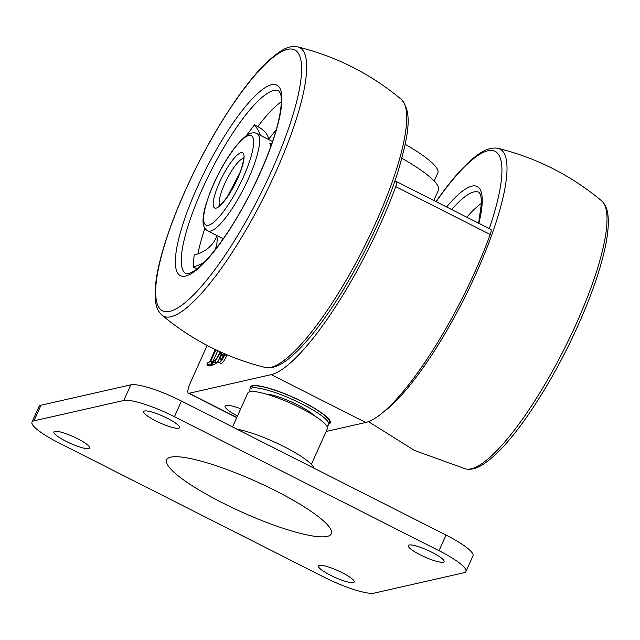 <?xml version="1.0" encoding="UTF-8"?>
<svg xmlns="http://www.w3.org/2000/svg" width="640" height="640" viewBox="0 0 640 640"><rect width="100%" height="100%" fill="white"/><g stroke="black" fill="none" stroke-linecap="round" stroke-linejoin="round"><path stroke-width="0.96" d="M329.048 423.96A43.824 8.2 -155.8 0 0 330.216 422.936A43.824 8.2 -155.8 0 0 298.432 399.736A43.824 8.2 -155.8 0 0 252.264 385.736A43.824 8.2 -155.8 0 0 250.272 387.008A43.824 8.2 -155.8 0 0 250.288 388.56M240.736 408.76A22.24 4.16 -155.8 0 0 226.048 405.4A22.24 4.16 -155.8 0 0 225.04 406.04A22.24 4.16 -155.8 0 0 237.488 415.984M207.136 345.44L190.512 382.424A13.08 3.096 -63.1 0 0 188.456 393.216A13.08 3.096 -63.1 0 0 189.096 393.272L271.24 374.64A156.984 37.184 -63.1 0 0 380.656 223.504A156.984 37.184 -63.1 0 0 395.744 186.64A8.72 2.064 -63.1 0 0 396.28 181.488A8.72 2.064 -63.1 0 0 395.848 181.456L394.632 181.736M326.144 431.472L365.728 422.496A156.984 37.184 -63.1 0 0 475.144 271.36A156.984 37.184 -63.1 0 0 490.232 234.496A8.72 2.064 -63.1 0 0 490.768 229.344L396.28 181.488M217.76 350.712L212.768 361.832L212.056 361.464L210.896 364.04L212.784 364.992L208.736 365.912L206.84 364.952L208 362.384L209.6 362.024L215.224 349.512M213.048 364.408L212.784 364.992M218.736 360.304L216.784 362.848L213.768 364.768L211.88 363.816L213.224 361.432C214.92 361.048 216.976 358.352 219.392 353.336L220.056 351.776M223.64 355.608L222.864 357.136M227.072 354.848L226.728 355.608C224.68 360.128 222.832 362.776 221.184 363.552L218.856 362.568L221.184 363.552M329.288 420.424A43.824 8.2 -155.8 0 0 329.712 420.36M225.12 354.016L224.84 354.648C222.784 359.176 220.936 361.824 219.296 362.592C218.056 362.48 218.432 360.16 220.448 355.648L221.824 352.576M224.84 354.648L226.728 355.608M224.296 353.656L221.64 354.672L221.312 355.408C219.944 358.384 219.656 359.928 220.456 360.024C221.52 359.504 222.712 357.76 224.016 354.792L224.488 353.744M221.312 355.408L223.2 356.36M221.64 354.672L223.528 355.632M220.704 352.064L214.896 361.896L211.88 363.816M214.896 361.896L216.784 362.848M220.232 353.16L221.32 353.712M210.896 364.04L206.84 364.952M215.848 349.808L210.448 361.832L212.056 361.464M401.88 158.272A83.944 15.704 24.2 0 1 438.488 190.128L433.824 200.504M405.192 144.328A76.312 14.272 24.2 0 1 437.848 172.928L434.208 181.032M246.352 135.632L254.504 124.872A34.888 17.24 -145.2 0 1 260.36 135.352M197.032 268.92L193.096 266.944L194.144 255.04A34.888 29.184 -175 0 0 216.832 235.92M276.072 130.224A89.392 21.176 116.9 0 0 268.528 139.48L268.528 139.48C268.248 134.792 264.68 130.48 257.816 126.552L254.504 124.872M270.752 146.568L269.872 143.512L271.328 143.184A34.888 29.184 5 0 0 272 143.032M193.096 266.944A34.888 29.184 -175 0 0 204.728 261.824M214.88 250.08A34.888 29.184 -175 0 0 217.048 241.936A34.888 29.184 -175 0 0 216.752 235.472M311.36 464.368L327.384 428.712A43.608 8.16 -155.8 0 0 300.448 407.92A43.608 8.16 -155.8 0 0 247.84 392.96L232.56 426.944M443.192 562.216A19.624 3.672 -155.8 0 0 444.08 561.648A19.624 3.672 -155.8 0 0 429.848 551.256A19.624 3.672 -155.8 0 0 409.176 544.992A19.624 3.672 -155.8 0 0 408.288 545.56A19.624 3.672 -155.8 0 0 422.52 555.952A19.624 3.672 -155.8 0 0 443.192 562.216M353.352 582.592A19.624 3.672 -155.8 0 0 354.24 582.024A19.624 3.672 -155.8 0 0 340.008 571.632A19.624 3.672 -155.8 0 0 319.336 565.368A19.624 3.672 -155.8 0 0 318.448 565.936A19.624 3.672 -155.8 0 0 332.68 576.328A19.624 3.672 -155.8 0 0 353.352 582.592M88.784 448.6A19.624 3.672 -155.8 0 0 89.672 448.032A19.624 3.672 -155.8 0 0 75.44 437.64A19.624 3.672 -155.8 0 0 54.768 431.368A19.624 3.672 -155.8 0 0 53.88 431.944A19.624 3.672 -155.8 0 0 68.104 442.328A19.624 3.672 -155.8 0 0 88.784 448.6M178.624 428.224A19.624 3.672 -155.8 0 0 179.512 427.656A19.624 3.672 -155.8 0 0 165.28 417.264A19.624 3.672 -155.8 0 0 144.608 411A19.624 3.672 -155.8 0 0 143.72 411.568A19.624 3.672 -155.8 0 0 157.952 421.96A19.624 3.672 -155.8 0 0 178.624 428.224M170.744 457.168A90.264 16.88 24.2 0 1 171.328 457.048A90.264 16.88 24.2 0 1 255.904 481.392A90.264 16.88 24.2 0 1 330.256 528.472A90.264 16.88 24.2 0 1 327.216 536.416A90.264 16.88 24.2 0 1 222.416 502.816A90.264 16.88 24.2 0 1 170.744 457.168M237.08 429.232A47.968 8.976 24.2 0 1 281.768 445.504A47.968 8.976 24.2 0 1 313.24 466.744L314.176 468.28M32 422.112L39.024 406.48A43.608 8.16 24.2 0 1 41 405.216L130.84 384.84A43.608 8.16 24.2 0 1 181.472 401.072L446.04 535.064A43.608 8.16 24.2 0 1 472.984 555.848L465.96 571.48A43.608 8.16 -155.8 0 0 439.016 550.696L174.448 416.704A43.608 8.16 -155.8 0 0 123.816 400.472L33.976 420.84A43.608 8.16 -155.8 0 0 32 422.112A43.608 8.16 -155.8 0 0 58.944 442.896L323.512 576.888A43.608 8.16 -155.8 0 0 374.136 593.12L463.976 572.744A43.608 8.16 -155.8 0 0 465.96 571.48M250.384 391.584A43.168 8.072 24.2 0 1 249.992 389.232A43.168 8.072 24.2 0 1 251.952 387.976A43.168 8.072 24.2 0 1 297.432 401.768A43.168 8.072 24.2 0 1 328.744 424.624A43.168 8.072 24.2 0 1 326.784 425.88A43.168 8.072 24.2 0 1 326.72 425.888M249.992 389.232L250.872 387.28A43.168 8.072 24.2 0 1 252.824 386.024A43.168 8.072 24.2 0 1 298.312 399.808A43.168 8.072 24.2 0 1 329.624 422.672L328.744 424.624M266.416 394.152A28.784 5.384 24.2 0 1 291.576 402.016A28.784 5.384 24.2 0 1 314.152 415.608M395.744 186.64L490.232 234.496M189.096 393.272L236.832 417.448M271.24 374.64L365.728 422.496M212.12 363.76L214.016 364.712M481.64 203.216A102.48 24.272 -63.1 0 0 466.808 217.216M478.632 223.2L481.648 201.704L480.592 194.552L479.024 192.328A102.48 24.272 -63.1 0 0 451.688 209.552M478.848 223.312A106.84 25.304 -63.1 0 0 446.592 206.976M489.288 228.6A146.304 34.648 -63.1 0 0 436.152 201.688M383.808 411.768A150.552 35.656 -63.1 0 0 424.672 365.52A150.552 35.656 -63.1 0 0 494.4 227.336A150.552 35.656 -63.1 0 0 498.056 148.336C536.544 157.88 571.024 175.344 601.496 200.72A150.552 35.656 -63.1 0 1 524.608 416.128A150.552 35.656 -63.1 0 1 465.656 468.936L414.56 450.488L368.512 421.656M324.296 314.68A150.552 35.656 116.9 0 1 265.336 367.48C276.096 369.336 285.96 361.552 295.112 353.184C305.08 343.784 315.792 330.864 327.24 314.424C355.52 274.088 384.52 215.384 398.296 170.6C407.984 136.64 413.216 112.584 401.176 99.264A150.552 35.656 116.9 0 1 324.296 314.68M161.904 315.096C158.128 311.632 155.96 306.656 155.392 300.168C154.432 290.848 155.736 278.68 159.296 263.64C163.112 247.544 169.056 229.52 177.12 209.576C193.592 169.504 213.168 132.96 235.832 99.936C247.24 83.568 257.904 70.688 267.848 61.296C284.608 46.576 289.6 46.032 297.744 46.88A150.552 35.656 116.9 0 1 294.088 125.88A150.552 35.656 116.9 0 1 224.36 264.064A150.552 35.656 116.9 0 1 161.904 315.096C192.368 340.472 226.848 357.936 265.336 367.48M221.616 260.248A146.304 34.648 116.9 0 1 155.992 284.792A146.304 34.648 116.9 0 1 235.632 100.512A146.304 34.648 116.9 0 1 301.264 75.976A146.304 34.648 116.9 0 1 221.616 260.248M223.504 238.704A106.84 25.304 116.9 0 1 175.584 256.624A106.84 25.304 116.9 0 1 233.744 122.056A106.84 25.304 116.9 0 1 281.664 104.136A106.84 25.304 116.9 0 1 223.504 238.704M186.104 273.72A102.48 24.272 116.9 0 1 190.648 218.088A102.48 24.272 116.9 0 1 237.312 126.352A102.48 24.272 116.9 0 1 278.704 90.88L280.28 93.104C281.32 95.344 282.512 102.536 278.872 119.336C272.008 151.576 247.584 204.264 223.704 238.128C212.496 254.088 202.88 264.888 194.864 270.536L188.832 273.672L186.104 273.72M197.952 253.888A102.48 24.272 116.9 0 1 204.888 228.312M196.424 269.384A102.48 24.272 116.9 0 1 196.416 268.624M257.816 126.552A102.48 24.272 116.9 0 1 281.32 101.76M207.776 230.928C204.48 228.928 202.896 225.504 203.032 220.656C203.048 216.456 203.92 211.344 205.656 205.312L209.96 192.68C215.768 178.064 222.856 164.648 231.224 152.432C242.712 136.528 251.312 130.28 257.032 133.672A54.512 12.912 116.9 0 1 254.616 163.264A54.512 12.912 116.9 0 1 229.792 212.056A54.512 12.912 116.9 0 1 207.776 230.928L223.264 238.768M226.224 207.76A50.152 11.88 116.9 0 1 203.728 216.168A50.152 11.88 116.9 0 1 231.032 153.008A50.152 11.88 116.9 0 1 253.52 144.592A50.152 11.88 116.9 0 1 226.224 207.76M219.696 205.368A26.6 6.296 116.9 0 1 233.68 167.776A26.6 6.296 116.9 0 1 243.48 158.408M227.144 197.288A30.96 7.336 116.9 0 1 213.256 202.48A30.96 7.336 116.9 0 1 230.112 163.48A30.96 7.336 116.9 0 1 244 158.288A30.96 7.336 116.9 0 1 227.144 197.288M271.12 145.536L271.328 143.184M41 405.216L33.976 420.84M130.84 384.84L123.816 400.472M446.04 535.064L439.016 550.696M181.472 401.072L174.448 416.704M188.456 393.216L236.728 417.672M436 201.608L436.152 201.392C447.6 184.952 458.312 172.032 468.288 162.632C477.432 154.264 487.296 146.48 498.056 148.336M601.496 200.72C605.264 204.184 607.432 209.16 608 215.648C608.96 224.96 607.664 237.136 604.104 252.168C600.28 268.272 594.344 286.296 586.28 306.24C569.8 346.312 550.232 382.856 527.56 415.872C510.112 440.928 494.744 457.432 481.464 465.392C475.928 468.744 470.656 469.92 465.656 468.936M401.176 99.264C370.704 73.888 336.232 56.424 297.744 46.88M218.944 205.792C218.32 205.888 219.832 206.904 227.344 196.712L239.936 172.688C244.792 159.448 243.232 157.376 243.384 157.544M257.032 133.672L272.52 141.512"/></g></svg>
